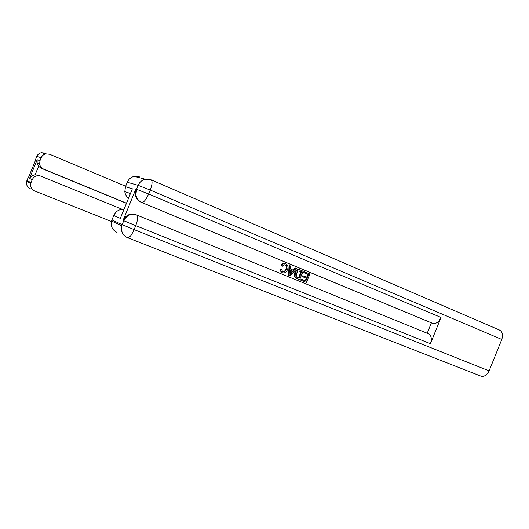 <?xml version="1.0" encoding="UTF-8"?>
<svg xmlns="http://www.w3.org/2000/svg" width="529" height="529" viewBox="0 0 529 529"><rect width="100%" height="100%" fill="white"/><g stroke="black" fill="none" stroke-linecap="round" stroke-linejoin="round"><path stroke-width="0.79" d="M282.44 271.615C284.047 271.767 285.177 270.941 285.825 269.135C286.678 267.33 286.454 265.889 285.157 264.817L285.111 264.798M282.479 266.186L281.527 265.465C282.691 263.819 284.099 263.29 285.766 263.878L286.235 264.097C288.06 265.426 288.464 267.324 287.439 269.777C286.321 272.382 284.582 273.354 282.221 272.693L281.686 272.422L280.317 269.003L281.494 269.182L282.671 271.721C284.404 272.131 285.64 271.337 286.381 269.347C287.234 267.542 287.009 266.1 285.713 265.029L285.468 264.91C284.258 264.52 283.26 264.95 282.479 266.186L280.978 265.254C282.136 263.614 283.551 263.085 285.217 263.673L285.541 263.792M282.221 272.693L281.137 272.204L279.775 268.792L281.494 269.182M293.152 270.134L295.05 267.879L296.723 268.547L290.309 275.867L289.118 275.378L289.621 265.604L290.738 266.067L290.52 269.049L293.701 270.365L295.612 268.091M290.309 275.867L288.563 275.159L289.059 265.393L289.621 265.604M303.547 272.541L303.944 271.562L309.862 273.996L306.436 282.446L300.697 280.112L301.094 279.133L305.802 281.051L306.853 278.446L302.429 276.641L302.826 275.669L307.25 277.474L308.44 274.544L303.547 272.541L304.115 272.759L304.512 271.78M305.233 280.82L306.284 278.228M306.681 277.236L307.865 274.326M431.386 322.869L141.025 202.21C137.771 200.736 135.821 198.17 135.166 194.52L135.841 189.058L123.065 220.421C125.955 214.939 130.246 213.028 135.94 214.695L428.464 333.759C431.373 335.479 432.028 338.791 430.421 343.705L441.021 317.466C438.799 322.068 436.041 324.046 432.742 323.391L431.386 322.869L427.194 333.244M299.659 279.682L296.187 278.201L295.043 276.945L295.294 272.984C296.392 270.266 298.118 269.301 300.459 270.094L303.104 271.192L299.659 279.682L295.625 277.976L294.481 276.72L294.732 272.766C295.83 270.048 297.549 269.089 299.89 269.883M130.828 192.602L120.328 218.384L113.755 215.495L111.943 219.945L122.159 224.66L123.76 220.732L123.065 220.421M113.755 215.495C115.877 211.124 119.276 209.094 123.971 209.418M117.048 232.443C112.386 230.148 110.554 226.352 111.566 221.056L111.943 219.945M151.254 179.906L499.316 329.97C502.457 331.617 503.277 334.778 501.783 339.446L489.113 370.869C487.037 375.134 484.319 376.899 480.96 376.159L127.595 237.733C129.532 237.772 131.714 235.061 134.128 229.606L489.113 370.869M128.534 198.216C126.424 196.576 125.181 194.394 124.811 191.67L125.485 186.697L132.376 188.8M135.841 189.058L136.568 189.283L138.168 185.348L127.297 182.254L125.485 186.697M127.297 182.254C128.686 179.113 130.994 177.162 134.227 176.388L139.656 176.937M120.328 218.384L121.835 214.662M308.44 274.544L304.115 272.759M306.853 278.446L302.429 276.641M303.005 276.865L303.401 275.887M306.436 282.446L300.697 280.112M301.266 280.337L301.662 279.358M301.662 271.741L298.151 270.993L296.333 273.433L296.366 276.991L297.516 277.665L299.017 278.274L301.662 271.741L299.705 270.947M295.294 272.984L294.732 272.766M295.043 276.945L294.481 276.72M295.876 277.996L295.314 277.771M298.449 278.049L301.094 271.529M300.141 271.113L299.804 270.98M291.267 273.268L292.987 271.218L290.441 270.167L290.117 274.637L291.267 273.268L290.705 273.05L292.425 271L290.441 270.187M289.118 275.378L288.563 275.159M292.987 271.218L292.425 271M290.19 273.579L290.705 273.05M286.381 269.347L285.825 269.135M280.317 269.003L279.775 268.792M281.527 265.465L280.978 265.254M28.877 176.587L35.357 160.704M126.457 203.321L41.275 168.275L38.617 166.265L35.132 174.795C32.448 175.317 30.576 176.534 29.512 178.438L37.142 159.758L40.012 160.637L41.209 157.702L36.785 156.439L35.8 158.859L36.785 156.439C37.685 154.422 39.212 153.179 41.381 152.709L45.044 153.099L44.376 153.47M40.012 160.637L39.602 163.93C40.025 166.351 41.368 168.077 43.623 169.095L41.275 168.275M126.504 203.196L43.623 169.095M125.664 186.268L49.673 154.27L45.924 153.866C43.702 154.356 42.128 155.632 41.209 157.702M122.351 209.345L40.746 176.137C36.937 175.006 34.101 176.17 32.256 179.642L29.512 178.438M30.457 188.833C27.296 187.279 26.033 184.793 26.655 181.374L27.885 178.233L26.9 180.66L31.052 182.578L32.256 179.642M31.052 182.578L30.808 183.318C30.166 186.823 31.462 189.375 34.696 190.969L111.46 221.479M35.132 174.795L38.438 175.218L40.746 176.137M37.142 159.758L37.123 163.124L38.617 166.265M501.783 339.446L150.229 190.063L148.623 194.011L441.021 317.466M430.421 343.705L135.741 225.645L134.128 229.606L122.159 224.66L121.763 225.823C120.705 231.345 122.596 235.293 127.429 237.673L480.96 376.159M432.662 323.358L141.025 202.21M136.667 214.979C130.954 213.319 126.656 215.23 123.76 220.732L135.741 225.645C137.904 219.806 138.208 216.255 136.667 214.979M150.99 179.794L145.369 179.232C142.01 180.039 139.61 182.082 138.168 185.348L150.229 190.063C152.365 184.284 152.63 180.865 151.016 179.8L145.369 179.232L134.227 176.388M141.759 202.468L141.805 202.481C143.848 202.468 146.116 199.645 148.623 194.011L136.568 189.283L135.893 194.751C136.548 198.415 138.499 200.987 141.759 202.468M297.133 278.651L296.571 278.426M35.357 160.697L35.78 158.898M45.924 153.866L41.381 152.709C39.212 153.179 37.678 154.422 36.785 156.439L36.766 156.478M27.892 178.22L28.857 176.62M30.808 183.318L26.655 181.374L26.9 180.66M130.451 193.502L124.811 191.67M127.582 237.733C122.708 235.339 120.771 231.371 121.763 225.823L111.566 221.056M432.742 323.391L141.805 202.481C138.532 200.994 136.561 198.415 135.893 194.751L135.166 194.52M120.334 218.345L132.356 188.827M295.625 277.976L296.187 278.201M285.157 264.817L285.713 265.029M281.137 272.204L281.686 272.422M39.602 163.93L37.123 163.124"/></g></svg>
